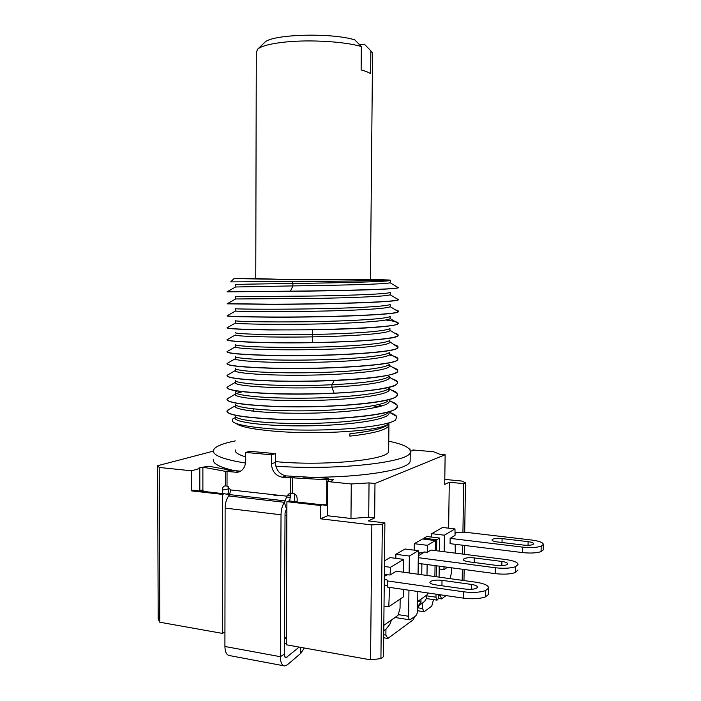 <?xml version="1.0" encoding="UTF-8"?>
<svg xmlns="http://www.w3.org/2000/svg" width="701" height="701" viewBox="0 0 701 701"><rect width="100%" height="100%" fill="white"/><g stroke="black" fill="none" stroke-linecap="round" stroke-linejoin="round"><path stroke-width="1.05" d="M264.093 42.989L264.812 42.305C272.268 34.2 331.091 32.474 354.776 39.861L361.33 46.555L361.129 69.942C365.633 71.134 368.805 72.405 370.645 73.754L370.855 50.805L364.397 44.216L359.49 44.671M361.33 46.555C345.243 41.648 310.674 39.475 285.964 41.972C271.322 43.48 261.955 45.81 257.872 48.974L256.294 52.181L255.751 278.945M372.546 54.231L372.555 53.197L370.855 50.805M286.315 638.076L284.396 637.744M286.323 637.542L284.396 637.2M322.294 504.825L288.654 501.031L286.911 501.688L320.629 505.509L320.541 518.801L327.604 515.743L327.674 505.71L322.294 504.825L320.629 505.509M320.541 518.801L371.854 524.926L370.566 659.825L286.288 644.789L286.911 501.688M412.915 450.664L412.924 449.972L433.437 451.716L439.869 454.283L445.144 454.73L444.723 484.409L449.28 482.227L463.668 483.629L465.473 482.726L461.573 481.026L444.793 479.414M283.8 665.792L229.551 655.584C226.633 655.155 225.082 652.114 224.916 646.48L225.126 508.102C225.223 503.274 226.388 499.217 228.614 495.949L229.577 494.608L224.32 493.767L222.454 494.389L222.392 633.389L224.933 632.013M199.829 490.498L202.887 489.911M228.132 493.697L229.919 494.056M297.128 501.653L289.653 501.049M213.367 459.453C212.473 463.484 219.422 467.208 234.222 470.634M239.549 471.712L237.543 472.316C242.59 471.037 245.306 467.348 245.683 461.24L245.7 452.425L271.427 454.809L271.392 463.729C272.006 471.3 275.616 475.795 282.223 477.223L326.876 479.773L326.684 504.851L319.235 504.483M213.288 451.155L157.637 465.718L159.232 467.453L191.583 470.809L199.803 468.487L199.075 467.926L202.887 467.269M412.924 449.972L414.125 450.436L410.365 451.164M327.674 505.71L327.84 481.578L351.262 483.97L369.033 482.901L374.982 483.506L445.144 454.73M327.84 481.578L331.179 481.403L333.282 479.51L328.576 479.3M303.358 477.153C359.517 478.248 409.682 469.915 410.155 461.17L410.173 459.637M275.87 466.183C338.048 470.643 410.874 462.082 410.26 452.092C410.874 447.939 403.706 444.311 388.757 441.209M235.308 440.894C221.989 443.567 214.672 446.73 213.367 450.375C212.412 455.221 223.137 459.444 245.56 463.054M191.583 470.809L191.618 490.893L193.546 490.297L224.32 493.767M222.454 494.389L191.618 490.893M222.392 633.389L159.775 622.216L159.232 467.453M199.803 468.487L199.829 491.007M228.544 486.748L228.132 493.758L226.414 494.091M207.706 491.892L202.887 490.902L202.887 467.19L225.468 471.352L237.543 472.316M291.423 493.127L290.635 494.713L286.7 496.15L285.254 500.9L229.577 494.608L230.725 489.955L227.028 486.117L225.074 485.881C223.391 486.187 222.48 487.589 222.357 490.087L222.348 493.548M225.45 485.889L225.468 471.352L231.26 470.327L208.688 466.209L202.887 467.19M245.7 452.425L249.836 451.295L275.44 453.643L275.405 462.511C276.01 470.029 279.603 474.489 286.183 475.909L328.585 478.284L326.876 479.773M231.26 470.327L240.583 471.186M235.299 449.972C234.712 452.382 238.182 454.669 245.692 456.85M388.661 450.2L388.643 451.313C389.309 459.795 323.722 466.349 275.405 461.608M387.828 424.14C381.712 430.817 318.403 435.076 273.872 431.15C252.649 429.284 240.066 426.725 236.141 423.457M390.501 412.88L395.785 415.956M235.343 417.498L232.881 418.883L232.233 420.968C234.16 425.673 267.423 430.125 308.939 430.099C350.412 430.116 388.748 425.498 395.627 419.917L396.775 416.508C395.767 415.123 393.48 413.8 389.905 412.538M389.432 377.243L389.423 378.076C386.33 382.255 367.158 385.278 331.906 387.136C282.433 389.563 231.058 386.076 235.378 382.395L235.378 380.625M389.3 389.02L389.3 389.931C388.231 395.084 351.508 399.912 308.966 400.525C266.406 401.191 232.995 397.704 235.37 394.242L235.37 392.551M236.395 393.384L242.476 391.701M389.178 400.797L389.169 401.769C388.117 407.342 351.403 412.574 308.887 413.187C266.354 413.862 232.977 409.962 235.352 406.072M373.098 405.73L378.277 406.948M389.055 412.547L389.046 413.59C387.977 419.592 351.297 425.227 308.817 425.831C266.327 426.506 232.969 422.195 235.334 417.884M392.209 378.829C395.268 379.846 397.046 380.897 397.546 381.975L397.59 383.035C396.626 387.267 370.978 391.517 334.088 393.156C311.428 394.128 289.916 394.234 269.578 393.454C240.513 392.061 226.344 389.966 227.045 387.18L235.378 382.317M388.065 389.09L389.379 389.449M391.57 390.142C394.689 391.219 396.6 392.332 397.292 393.489L397.458 394.9C398.256 402.628 323.441 408.911 269.535 406.133C240.627 404.565 226.467 402.199 227.036 399.035L235.37 394.093M390.781 401.375C394.128 402.549 396.223 403.776 397.055 405.047L397.327 406.746C398.299 415.088 323.266 421.897 269.491 418.786C240.68 417.042 226.528 414.405 227.036 410.874L229.937 408.893M371.714 408.315L370.89 408.175M388.757 423.641C386.102 427.812 373.142 431.185 349.887 433.761L349.869 436.127C374.089 433.393 387.11 429.827 388.924 425.411L388.932 424.28M388.766 376.7C383.14 380.424 364.187 383.105 331.923 384.744C283.029 387.101 231.978 383.806 235.334 380.257M388.415 388.827C382.991 393.62 345.926 397.756 305.838 398.168C265.705 398.624 234.581 395.469 235.299 392.245M235.37 391.999L236.868 390.948M388.021 400.981C381.914 406.089 345.225 410.444 305.767 410.839C266.292 411.268 235.361 407.842 235.299 404.267M377.97 404.714L382.08 405.914M387.6 413.152C380.801 418.567 344.498 423.124 305.68 423.483C266.836 423.886 236.141 420.214 235.326 416.298M251.519 411.014L253.753 410.742M371.346 408.376L370.89 408.306M228.99 409.428L227.921 410.032M226.958 411.303L227.001 411.671C228.526 414.904 242.686 417.323 269.491 418.926C318.052 421.774 388.932 416.271 395.89 408.63L397.414 406.265M396.906 404.95L391.36 401.708M228.526 397.966L227.79 398.378M227.036 399.035L226.975 399.605C228.07 402.611 242.257 404.827 269.535 406.273C319.323 408.814 390.098 403.627 396.337 396.424L397.546 394.461M397.169 393.436L392.122 390.475M389.37 389.581L387.925 389.178M226.975 387.557C227.422 390.273 241.626 392.28 269.578 393.603C320.182 395.855 391.368 390.965 396.74 384.236L397.677 382.65M397.441 381.914L392.744 379.136M226.984 375.631C227.212 377.988 241.424 379.749 269.622 380.906C289.977 381.572 311.498 381.449 334.184 380.547C370.443 378.812 391.412 375.99 397.099 372.082L397.809 370.785M396.196 298.372L398.334 299.642C396.862 302.271 322.548 304.199 269.867 304.19L227.369 303.673M227.106 303.84L269.867 304.339C323.967 304.357 399.614 302.306 398.519 299.642L396.538 298.573M395.706 310.008C397.853 310.499 398.746 310.999 398.387 311.489L398.317 311.568C398.448 314.828 323.371 317.36 269.824 317.001C243.194 316.817 228.955 316.414 227.098 315.809C226.388 316.475 240.636 316.913 269.824 317.15C323.643 317.527 399.605 314.915 398.378 311.63L396.074 310.228M394.619 333.133C397.169 333.825 398.352 334.535 398.186 335.253L398.115 335.411C397.537 338.741 358.229 341.895 312.357 342.535L269.745 342.57C242.003 342 227.764 341.054 227.01 339.731L227.08 339.582M227.028 339.792C227.159 341.15 241.407 342.123 269.745 342.71C322.924 343.753 397.546 340.222 398.002 335.709L398.115 335.542C398.501 334.806 397.476 334.088 395.04 333.378M397.686 370.33L393.357 367.771M392.849 367.473C395.767 368.402 397.397 369.374 397.756 370.373L397.721 371.153C398.746 377.62 323.468 382.86 269.622 380.766C240.653 379.574 226.467 377.751 227.054 375.307L235.396 370.514L235.396 368.279C233.161 370.741 264.663 373.282 306.022 372.774C347.345 372.31 385.086 368.691 389.09 364.581M226.993 363.705C227.282 365.738 241.503 367.236 269.657 368.191C321.426 369.874 394.558 365.58 397.432 359.946L397.94 358.938M397.888 358.693L393.936 356.353M371.416 352.34L372.914 352.507M389.09 354.969C394.672 356.152 397.625 357.405 397.931 358.719L397.853 359.254C398.869 365.09 323.555 369.804 269.657 368.051C240.767 367.052 226.563 365.519 227.045 363.442L227.063 363.433M227.01 351.753C227.133 353.444 241.363 354.68 269.701 355.46C322.171 356.827 396.039 352.901 397.73 347.819L398.072 347.065M394.041 344.62C396.731 345.4 398.072 346.198 398.072 347.013L394.497 344.892M389.8 341.79L397.984 347.337C399.035 352.542 323.66 356.721 269.701 355.319C241.486 354.548 227.255 353.313 227.01 351.613L227.071 351.508M385.681 320.015C394.575 321.102 398.773 322.241 398.264 323.441L398.247 323.459C399.465 327.376 323.555 330.522 269.789 329.794C242.485 329.417 228.237 328.751 227.036 327.796C226.922 328.822 241.17 329.531 269.789 329.943L312.427 329.803C358.185 329.172 397.441 326.482 398.229 323.625L398.247 323.599C398.615 322.995 397.721 322.407 395.557 321.829M291.984 281.53L230.717 281.89L234.055 278.595L303.48 279.681L389.432 280.023C381.248 280.829 334.824 281.338 291.984 281.53L292.869 283.484C257.433 283.984 233.372 284.273 235.492 284.702L235.492 286.911M390.115 294.735L390.326 292.326C389.309 293.982 352.384 295.428 309.553 296.076L235.483 296.698L235.483 298.968L312.734 298.451C353.199 297.794 387.565 296.365 390.115 294.735L398.326 299.651M390.185 306.197L390.203 304.313C389.16 306.39 352.252 308.256 309.483 308.896C266.678 309.562 233.091 309.053 235.466 308.668M390.054 318.079L390.071 316.282C389.002 318.789 352.13 321.067 309.404 321.706C266.652 322.364 233.091 321.435 235.448 320.629M389.879 328.322C388.643 331.144 353.514 333.764 312.453 334.438C268.518 335.244 232.364 333.834 235.44 332.563M398.65 287.524L398.65 287.638C397.546 289.162 356.756 290.477 309.176 291.09L227.115 291.844M255.751 278.411L234.055 278.595M227.115 291.704L290.486 291.169C341.229 290.687 395.601 289.338 398.308 287.673L398.65 287.638M398.264 323.441L390.054 318.543C388.941 321.067 354.128 323.371 312.541 324.072C270.954 324.791 236.132 323.915 235.431 323.021L227.685 327.428M290.486 291.169L292.86 285.912L292.869 283.484C340.248 282.845 390.466 281.723 390.457 280.33L390.098 282.757C387.416 284.177 338.417 285.316 292.86 285.912L235.562 286.989M390.177 306.582L390.098 306.661C388.275 308.729 353.69 310.596 312.655 311.27C271.62 311.963 236.982 311.489 235.51 311.016L235.475 308.729M389.922 329.943L389.922 330.486C389.327 333.422 353.996 336.173 312.444 336.857C270.288 337.637 234.747 336.287 235.378 334.973L227.01 339.74M389.879 342.141L389.8 342.412C388.696 345.812 352.875 348.967 310.762 349.65C268.641 350.36 234.493 348.616 235.352 346.864L227.01 351.613M389.677 353.619L389.668 354.32C388.591 358.167 352.261 361.751 309.895 362.408C267.502 363.092 233.713 360.892 235.361 358.719L227.045 363.442M389.554 365.44L389.546 366.202C388.485 370.505 351.718 374.509 309.115 375.14C266.494 375.806 233.039 373.142 235.396 370.522M389.642 340.388C387.162 343.718 349.843 346.706 307.792 347.284C265.705 347.88 233.135 346.136 235.422 344.489M389.379 352.48C386.128 356.196 348.599 359.517 306.915 360.042C265.197 360.594 233.161 358.456 235.405 356.388L235.405 358.64M389.432 280.023L370.435 279.392M370.435 279.533L281.303 279.34L255.751 278.56M273.53 495.046L278.788 495.581M294.525 493.855L294.481 501.53M351.262 483.97L350.973 518.486L327.604 515.743M369.033 482.901L368.708 517.224L350.973 518.486M374.982 483.506L374.641 517.916L368.708 517.224M417.577 610.729L424.14 611.736L431.763 606.12L433.498 599.618M424.14 611.736L422.466 608.512L422.537 602.974M435.251 550.592L435.382 540.567L422.493 538.99L414.309 543.687L414.23 550.162M383.692 637.779L387.846 638.471L413.555 619.526L414.422 616.775M387.846 638.471L385.874 635.106L385.944 629.139M403.583 572.226L403.732 559.398L390.106 557.593L384.49 560.818M371.854 524.926L382.308 524.155L384.884 522.867L368.349 520.922L374.641 517.916M448.622 528.177L449.28 482.227M438.274 598.435L441.542 598.917L446.029 595.605M441.542 598.917L440.018 594.737M455.019 532.339L465.972 532.304L531.796 540.042C539.235 541.041 543.091 542.513 543.363 544.467L541.19 546.202C536.651 547.63 530.412 547.928 522.49 547.113L450.147 538.359L455.054 535.362L454.975 528.922L442.541 527.467L431.737 533.671L431.693 537.089M418.068 574.224L418.366 550.697L405.073 548.997L395.855 554.289L395.811 558.346M409.726 619.824L396.564 617.739L395.706 617.09M439.431 551.126L439.615 538.053L426.821 536.502L423.886 538.184L423.868 539.157M423.886 538.184L436.749 539.761L436.6 550.767M436.39 565.777L436.241 576.739M436.004 594.15L435.969 597.199L436.995 600.135C438.029 599.67 438.642 598.006 438.826 595.131L438.835 594.562M439.071 577.125L439.229 566.154M439.615 538.053L436.749 539.761M408.946 590.216L408.63 616.258C408.665 618.545 409.112 619.745 409.971 619.868L415.719 615.828C416.841 614.724 417.481 612.7 417.621 609.765L417.849 591.513M418.366 550.697L409.349 556.051L409.147 572.997M395.855 554.289L409.349 556.051M438.808 595.587L440 595.762M157.637 465.718L158.189 619.167L159.775 622.216M370.566 659.825L380.923 658.607L383.491 656.635L384.884 522.867M463.668 483.629L462.923 532.856M462.73 545.22L462.599 554.062M462.362 569.238L462.196 580.323M465.473 482.726L464.71 532.699M464.518 545.439L464.377 554.289M464.15 569.475L463.974 580.568M382.308 524.155L380.923 658.607M417.638 608.459L418.225 607.863L422.466 608.512M418.225 607.863L418.252 606.05M383.719 634.747L385.874 635.106M427.522 592.915L426.909 595.114C426.751 598.505 425.384 601.055 422.826 602.772L418.339 605.979M417.665 606.47L421.021 602.194L420.924 599.381L417.726 601.581M400.148 599.092L400.043 608.293L398.01 615.355L391.482 620.061L389.809 624.381L386.155 628.981L383.762 630.698M383.815 625.984L383.789 628.411M419.286 563.499L421.888 564.139L421.757 574.741M450.024 578.64L451.505 572.664L451.575 567.801M455.291 553.133L455.177 544.291M502.091 538.587C496.474 538.131 493.11 538.552 491.997 539.866C492.032 540.769 493.793 541.461 497.272 541.934L523.577 545.098C529.229 545.571 532.602 545.15 533.689 543.836C533.627 542.889 531.77 542.162 528.116 541.671L502.091 538.587L502.021 542.504M418.278 557.672L495.283 567.749C503.739 568.695 510.486 568.336 515.524 566.68L518.039 564.664C517.934 562.412 513.938 560.721 506.052 559.582L430.984 550.048L427.295 552.3L424.675 551.959L418.331 553.404M463.256 559.661L463.256 559.451C464.518 557.9 468.189 557.391 474.27 557.917L501.916 561.457L501.846 565.646M463.256 559.451C463.273 560.467 465.096 561.247 468.706 561.781L496.676 565.418C502.801 565.961 506.472 565.462 507.699 563.911C507.655 562.833 505.728 562.009 501.916 561.457M384.306 578.877L387.846 580.41L387.399 580.927L463.58 591.802C472.64 592.897 479.992 592.476 485.627 590.54L488.615 588.06C488.553 585.475 484.409 583.539 476.172 582.251L396.284 571.219L390.106 574.986L384.35 574.61M471.493 584.441C475.471 585.072 477.469 586.001 477.486 587.245C476.084 589.094 472.045 589.707 465.359 589.077L435.523 584.853C431.763 584.248 429.888 583.363 429.897 582.198C431.343 580.349 435.382 579.727 442.016 580.332L471.493 584.441L471.414 589.313M541.19 546.202L541.076 551.634C536.537 553.089 530.307 553.404 522.385 552.572L450.068 543.661L450.147 538.359M541.076 551.634L543.257 549.864L543.363 544.467M418.208 563.35L495.178 573.62C503.633 574.575 510.381 574.215 515.41 572.524L517.943 570.009M384.236 584.976L387.346 585.852M387.399 580.927L387.338 587.07L463.484 598.146C472.535 599.267 479.887 598.829 485.521 596.858L488.474 594.457L488.518 593.738M443.978 566.785L443.935 569.606L447.44 567.249M454.975 528.922L444.416 535.196L444.189 551.722M435.382 540.567L427.391 545.325L427.295 552.3M433.84 576.406L434.909 575.687L435.049 565.593M427.137 564.542L426.997 575.46M403.732 559.398L390.431 567.302L390.106 574.986M389.581 587.394L388.766 606.751L403.294 596.972L403.382 589.401M414.309 543.687L427.391 545.325M515.524 566.68L515.41 572.524M384.428 566.487L390.431 567.302M384.017 606.023L388.766 606.751M431.737 533.671L444.416 535.196M439.185 568.975L443.935 569.606M485.627 590.54L485.521 596.858M488.579 588.183L488.474 594.457M290.635 494.713L289.636 501.145M275.44 453.643L271.427 454.809M328.585 478.284L328.559 481.534M297.119 501.986L297.145 498.411C296.909 495.528 295.393 493.793 292.597 493.215L289.662 493.153L286.7 496.15L230.725 489.955M286.884 507.506L285.035 513.202L284.308 654.191C284.361 656.408 284.921 657.599 285.973 657.748L299.204 647.093M285.254 500.9L284.343 502.284C282.249 505.666 281.145 509.829 281.031 514.788L280.339 656.697C280.488 662.471 281.925 665.556 284.659 665.95L287.331 664.811L300.86 653.306L304.304 648.004M409.542 449.253L410.348 449.096L409.279 448.938M327.691 503.87L326.684 504.851M286.884 508.304L286.411 508.243M285.018 515.507L286.849 515.726M228.14 488.965L222.357 490.087M334.184 380.547L331.923 384.744L331.906 387.136L334.088 393.156M312.427 329.803L312.357 342.535M426.865 595.859L435.969 597.199M408.63 616.258L398.51 614.672M417.726 601.476L426.944 594.983M383.824 625.353L398.01 615.355M455.037 533.566L457.034 532.357M418.295 555.823L424.675 551.959M384.332 576.406L387.311 574.601M442.016 580.332L441.937 585.756M528.116 541.671L528.046 545.308M474.27 557.917L474.2 562.5M522.49 547.113L522.385 552.572M418.655 600.923L421.021 602.194M495.283 567.749L495.178 573.62M384.788 578.947L384.726 585.046M463.58 591.802L463.484 598.146M227.028 486.117L227.045 471.571M239.295 471.142L235.115 472.404M275.405 462.511L271.392 463.729M286.183 475.909L282.223 477.223M292.597 493.215L292.685 478.231L294.639 476.768M290.319 497.184L286.464 497.097M228.614 495.949L284.343 502.284L286.297 508.418M225.126 508.102L281.031 514.788M224.916 646.48L280.339 656.697L284.308 654.191M284.851 656.933L286.981 657.328M284.369 643.106L286.297 643.448M300.86 653.306L300.598 647.338M284.396 638.576L286.315 638.909M290.635 493.066L290.722 478.091M264.812 42.305L257.872 48.974M372.555 53.197L370.435 279.918M410.155 461.17L410.26 452.092M232.89 418.891L235.343 417.516M389.3 388.818L397.283 393.498M389.186 400.437L397.055 405.047M235.352 405.835L227.51 410.26M389.335 412.206L396.766 416.534M388.941 423.544L388.643 451.313M389.309 388.336L389.292 389.931M389.186 400.341L389.169 401.769M389.055 412.354L389.046 413.59M227.203 303.77L235.624 298.968M398.317 311.568L390.098 306.661M227.106 315.809L235.51 311.025M398.186 335.253L389.975 330.364M235.773 286.867L227.334 291.669M397.931 358.719L389.747 353.874M397.756 370.373L389.59 365.545M397.546 381.975L389.432 377.191M389.791 342.412L389.817 340.292M235.422 346.741L235.431 344.489M389.668 354.32L389.686 352.305M389.546 366.202L389.563 364.318M389.423 378.076L389.441 376.323M235.457 322.889L235.457 320.76M389.922 330.486L389.94 328.278M253.753 411.268L253.762 408.92M398.308 287.673L390.098 282.757M426.243 598.54L436.819 600.109M419.356 552.809L418.331 553.431M488.501 594.325L488.615 588.06"/></g></svg>
